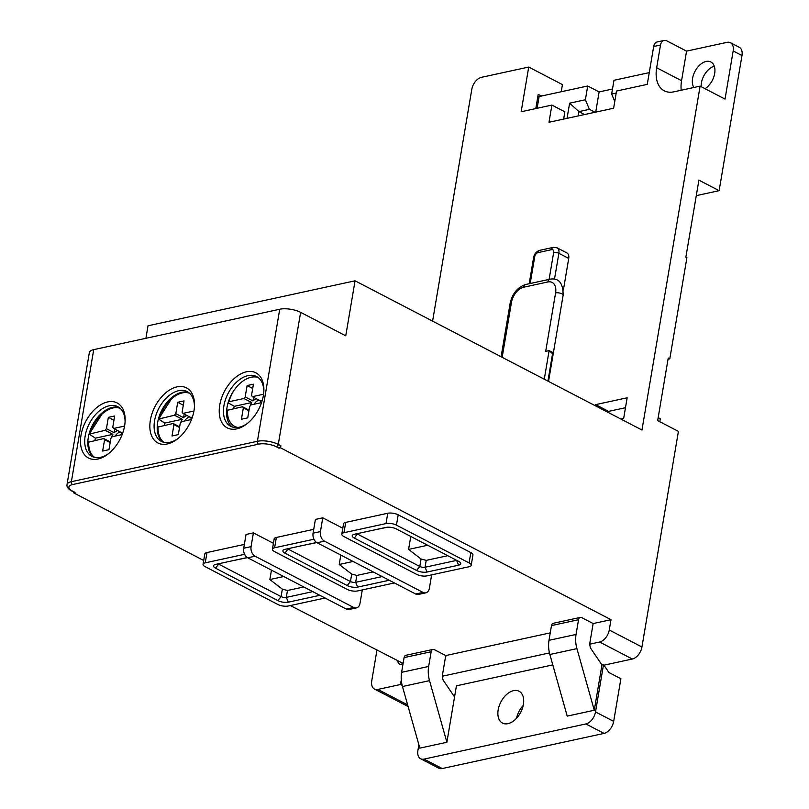 <?xml version="1.0" encoding="UTF-8"?>
<svg xmlns="http://www.w3.org/2000/svg" width="809" height="809" viewBox="0 0 809 809"><rect width="100%" height="100%" fill="white"/><g stroke="black" fill="none" stroke-linecap="round" stroke-linejoin="round"><path stroke-width="1.21" d="M340.811 555.075L339.224 564.48L351.713 574.087L356.84 575.442L355.667 582.318L382.141 576.564M287.599 548.775A3.742 1.345 -170.4 0 0 288.196 549.159L350.449 581.54A3.742 1.345 -170.4 0 0 355.667 582.318L357.679 587.101A7.473 2.69 -170.4 0 1 347.243 585.544L284.99 553.174A7.473 2.69 -170.4 0 1 283.615 549.857A7.473 2.69 -170.4 0 1 285.051 549.331L316.582 542.485A7.473 2.69 -170.4 0 1 316.643 542.475M302.637 545.509L316.804 542.576M373.151 571.892L356.84 575.442M339.224 564.48L353.098 561.466M389.21 580.255L389.21 580.245A7.473 2.69 -170.4 0 0 389.23 580.255L357.679 587.101M313.963 539.229L274.605 547.774A7.473 2.69 9.6 0 0 272.431 549.23A7.473 2.69 9.6 0 0 274.544 551.617L347.172 589.387A7.473 2.69 9.6 0 0 357.618 590.944L394.418 582.955M278.953 448.156L280.531 447.812L280.885 445.749A2.245 1.396 117.5 0 1 278.953 448.156L276.365 446.811A12.711 4.571 9.6 0 0 258.607 444.161L72.588 484.561A12.711 4.571 9.6 0 0 72.476 491.093L75.065 492.438A2.245 1.396 117.5 0 1 74.388 492.368L71.789 491.012A2.245 1.396 117.5 0 0 72.476 491.093M611.007 619.684L593.139 623.557L589.65 644.217L599.631 642.022A11.215 6.988 117.5 0 0 609.258 629.999L611.007 619.684L280.531 447.812M589.65 644.217L590.428 647.928L601.947 664.927L594.281 710.241L576.928 648.626A23.926 16.615 -102.3 0 1 576.059 634.438L578.546 619.714A3.742 2.599 -102.3 0 1 580.356 617.409A3.742 2.599 -102.3 0 1 581.732 617.621L593.139 623.557M550.262 632.871L446.002 655.512A12.337 7.685 -62.5 0 1 445.274 658.344L445.911 656.038M432.957 649.425L405.896 655.3A3.742 2.599 77.7 0 0 404.096 657.606L401.598 672.33A23.926 16.615 77.7 0 0 402.467 686.517L419.82 748.133L446.881 742.257L429.528 680.642A23.926 16.615 -102.3 0 1 428.659 666.454L431.157 651.73A3.742 2.599 -102.3 0 1 432.957 649.425A3.742 2.599 -102.3 0 1 434.332 649.637L445.971 655.694M403.104 663.42L290.34 605.557M203.706 560.495L73.488 492.782L75.065 492.438M471.202 565.299L472.952 554.984A7.473 2.69 -170.4 0 0 470.828 552.587L398.2 514.817A7.473 2.69 -170.4 0 0 387.754 513.26L345.716 522.392A7.473 2.69 -170.4 0 0 343.532 523.848L341.792 534.162A7.473 2.69 9.6 0 1 343.977 532.706L386.014 523.575A7.473 2.69 9.6 0 1 396.45 525.132L469.089 562.912A7.473 2.69 9.6 0 1 471.202 565.299A7.473 2.69 9.6 0 1 469.018 566.745L426.98 575.877A7.473 2.69 9.6 0 1 416.534 574.319L343.906 536.549A7.473 2.69 9.6 0 1 341.792 534.162M244.369 544.406L206.993 552.527A7.473 2.69 -170.4 0 0 204.808 553.973L203.059 564.288A7.473 2.69 9.6 0 1 205.243 562.842L244.591 554.296M273.432 543.294L253.399 532.878L246.047 534.476L243.721 548.229A7.473 5.198 77.7 0 0 247.746 557.806L346.313 609.076A7.473 5.198 77.7 0 0 349.063 609.501L356.415 607.903A7.473 5.198 -102.3 0 1 353.675 607.478L255.098 556.208A7.473 5.198 -102.3 0 1 251.073 546.631L253.399 532.878M342.794 528.237L322.761 517.821L315.409 519.418L313.083 533.171A7.473 5.198 77.7 0 0 317.108 542.748L415.674 594.008A7.473 5.198 77.7 0 0 418.425 594.433L425.787 592.835A7.473 5.198 -102.3 0 1 423.036 592.41L324.46 541.15A7.473 5.198 -102.3 0 1 320.435 531.574L322.761 517.821M313.73 529.339L276.354 537.459A7.473 2.69 -170.4 0 0 274.17 538.905L272.431 549.23M73.629 491.973L73.488 492.782M258.607 444.161A2.245 1.557 -102.3 0 1 257.404 441.289L279.732 309.24A14.946 5.38 -170.4 0 1 300.624 312.355L345.756 335.826L355.06 280.804L148.027 325.774L145.903 338.304M162.953 442.048A28.032 17.464 117.5 0 1 157.664 422.389A28.032 17.464 117.5 0 1 188.689 392.557M193.938 411.012L182.925 413.409A7.473 4.662 -62.5 0 0 182.106 412.256L184.027 400.91L177.717 402.285L175.796 413.632A7.473 4.662 -62.5 0 0 174.511 415.229L158.584 419.052L164.814 423.077L182.298 419.274A7.473 4.662 -62.5 0 0 180.751 422.702M182.925 413.409L190.702 417.454L192.39 417.09M183.299 405.188L177.717 402.285M175.796 413.632L183.582 417.677L184.189 414.066M187.112 415.583A7.473 4.662 -62.5 0 0 183.582 417.677M182.298 419.274L174.511 415.229M191.177 419.568A7.473 4.662 -62.5 0 0 190.702 417.454M184.674 420.973A7.473 4.662 117.5 0 1 189.71 416.938M164.237 425.413A31.187 19.426 117.5 0 1 164.814 423.077M179.638 426.869L173.116 423.481L157.199 427.273M157.189 427.546L158.038 428.315M173.116 423.481A7.473 4.662 -62.5 0 0 173.935 424.634L172.024 435.98L178.324 434.615L180.245 423.259A7.473 4.662 -62.5 0 0 181.529 421.661L191.531 419.487M164.005 442.331A27.759 17.292 117.5 0 1 158.068 426.758M179.517 427.536L173.935 424.634M194.443 406.897A28.032 17.464 -62.5 0 0 187.192 391.617A28.032 17.464 -62.5 0 0 154.559 420.771A28.032 17.464 -62.5 0 0 161.325 441.36A28.032 17.464 -62.5 0 0 178 438.518M150.373 420.144A31.025 19.325 -62.5 0 0 177.181 439.156A31.025 19.325 -62.5 0 0 193.988 410.679A31.025 19.325 -62.5 0 0 194.494 405.865A31.025 19.325 -62.5 0 0 175.128 387.38A31.025 19.325 -62.5 0 0 150.373 420.144M279.732 309.24L93.713 349.64A14.946 5.38 -170.4 0 0 89.354 352.542L67.016 484.591A14.946 5.38 9.6 0 1 71.384 481.689L257.404 441.289A14.946 5.38 9.6 0 1 278.286 444.404L280.885 445.749M81.011 435.212A31.025 19.325 -62.5 0 0 107.819 454.223A31.025 19.325 -62.5 0 0 124.626 425.736A31.025 19.325 -62.5 0 0 125.132 420.933A31.025 19.325 -62.5 0 0 105.757 402.447A31.025 19.325 -62.5 0 0 81.011 435.212M219.745 405.087A31.025 19.325 -62.5 0 0 246.543 424.088A31.025 19.325 -62.5 0 0 263.36 395.611A31.025 19.325 -62.5 0 0 263.865 390.798A31.025 19.325 -62.5 0 0 244.49 372.312A31.025 19.325 -62.5 0 0 219.745 405.087M355.06 280.804L641.962 430.014L700.119 86.138L673.846 91.842A31.399 19.558 -62.5 0 1 664.25 90.81A31.399 19.558 -62.5 0 1 656.665 67.754L681.562 80.708A31.399 19.558 117.5 0 0 681.218 90.244M401.284 679.833L400.485 684.515L377.894 689.42A11.215 6.988 117.5 0 1 374.466 689.056A11.215 6.988 117.5 0 1 371.756 680.814L376.994 649.849M397.674 660.599A7.473 4.662 -62.5 0 0 399.595 664.088A7.473 4.662 -62.5 0 0 401.881 664.341L402.124 662.915M432.593 321.133L471.799 89.354A11.215 6.988 117.5 0 1 481.426 77.33L528.712 67.056L562.437 84.591L561.224 91.751M563.64 119.095L564.864 111.824L551.9 105.079L521.158 111.753L528.712 67.056M551.9 105.079L548.987 122.27L613.626 108.234L616.529 91.043L647.271 84.369L653.672 46.538A7.473 5.198 77.7 0 1 657.272 41.937L664.098 40.45A7.473 5.198 -102.3 0 1 666.849 40.875L686.568 51.129L681.562 80.708M664.098 40.45A7.473 5.198 -102.3 0 0 660.498 45.061L656.665 67.754M568.727 258.435L558.877 253.308A7.473 4.662 117.5 0 0 557.067 247.817L566.927 252.944A7.473 4.662 -62.5 0 1 568.727 258.435L563.367 290.158M620.837 419.032L623.668 418.415L627.157 397.785L595.636 404.631L595.434 405.815M445.274 658.344L442.25 676.233L549.463 652.944M401.78 683.575L401.527 685.051L402.063 684.94M401.527 685.051L400.485 684.515M603.929 665.19L632.314 659.022A11.215 6.988 -62.5 0 0 641.941 646.998L678.417 431.389L657.666 420.589L668.244 358.013L669.801 358.822L686.902 257.717L685.87 257.181L698.895 180.154L719.13 190.671L741.984 55.538A11.215 6.988 -62.5 0 0 739.274 47.296L730.456 42.715A11.215 6.988 117.5 0 1 733.166 50.947L725.026 99.092L700.119 86.138M603.524 664.583L608.874 672.481L620.887 678.731L613.677 721.365A11.215 6.988 -62.5 0 1 604.05 733.399L585.888 723.954A11.215 6.988 117.5 0 0 595.515 711.93L603.524 664.583L601.947 664.927M580.356 617.409L553.285 623.284A3.742 2.599 77.7 0 0 551.485 625.59L548.998 640.324A23.926 16.615 77.7 0 0 549.867 654.501L567.22 716.117L594.281 710.241M552.79 664.897L456.428 685.82L446.881 742.257M424.037 759.105L442.199 768.55A11.215 6.988 -62.5 0 1 438.771 768.186L420.609 758.741A11.215 6.988 117.5 0 0 424.037 759.105L585.888 723.954M420.609 758.741A11.215 6.988 117.5 0 1 417.899 750.499L418.87 744.765M498.172 709.887A17.94 11.174 -62.5 0 0 502.5 723.064A17.94 11.174 -62.5 0 0 523.393 704.406A17.94 11.174 -62.5 0 0 519.054 691.23A17.94 11.174 -62.5 0 0 498.172 709.887M442.25 676.233L443.029 679.934L454.547 696.943M659.8 421.711L660.306 418.759L658.162 417.646M730.456 42.715A11.215 6.988 117.5 0 0 727.028 42.341L686.568 51.129M705.054 88.697A15.695 9.779 -62.5 0 0 714.671 73.518A15.695 9.779 -62.5 0 0 710.878 61.98A15.695 9.779 -62.5 0 0 692.595 78.311A15.695 9.779 -62.5 0 0 693.879 87.493M696.276 195.636L719.13 190.671M701.17 86.684A15.695 9.779 117.5 0 1 701.413 82.892A15.695 9.779 117.5 0 1 714.276 66.207M649.253 72.628L613.98 80.293L611.655 94.046L616.185 93.065M567.048 118.347L569.617 103.178L585.382 99.75L587.708 85.997L539.097 96.554L537.115 108.295M625.478 407.706L608.601 411.377L608.398 412.56M608.601 411.377L595.636 404.631M668.042 359.196L669.801 358.822M541.838 95.958A14.946 5.38 9.6 0 1 538.197 94.431L535.801 108.578M595.707 112.127L599.125 91.933L612.504 89.03M599.125 91.933L587.708 85.997M569.617 103.178L578.9 111.612L578.162 115.94M595.06 112.269L589.407 109.326L585.382 99.75M589.407 109.326L578.9 111.612L584.553 114.554M611.655 94.046L614.769 101.449M442.199 768.55L604.05 733.399M516.536 718.261A17.94 11.174 117.5 0 1 523.19 705.468M548.542 381.433L563.125 295.245C563.145 282.988 558.756 277.649 549.978 279.206A4.49 3.115 -102.3 0 0 547.814 281.977A14.208 8.848 117.5 0 1 555.591 292.878L545.701 351.328L549.119 350.59L552.234 352.208L551.9 353.118L552.234 352.208M551.9 353.118L549.119 350.59L544.275 379.209M125.082 421.964A28.032 17.464 -62.5 0 0 117.831 406.684A28.032 17.464 -62.5 0 0 85.188 435.839A28.032 17.464 -62.5 0 0 91.963 456.428A28.032 17.464 -62.5 0 0 108.628 453.586M93.581 457.105A28.032 17.464 117.5 0 1 88.302 437.457A28.032 17.464 117.5 0 1 119.317 407.615M124.566 426.08L113.563 428.467A7.473 4.662 -62.5 0 0 112.744 427.324L114.666 415.978L108.355 417.343L106.434 428.689A7.473 4.662 -62.5 0 0 105.15 430.297L89.223 434.12L95.442 438.144L112.936 434.342A7.473 4.662 -62.5 0 0 111.389 437.76M113.563 428.467L121.34 432.522L123.029 432.148M113.938 420.245L108.355 417.343M106.434 428.689L114.221 432.744L114.827 429.134M117.75 430.651A7.473 4.662 -62.5 0 0 114.221 432.744M112.936 434.342L105.15 430.297M121.815 434.625A7.473 4.662 -62.5 0 0 121.34 432.522M115.303 436.041A7.473 4.662 117.5 0 1 120.349 431.996M94.875 440.48A31.187 19.426 117.5 0 1 95.442 438.144M110.267 441.936L103.754 438.549L87.837 442.341M87.827 442.604L88.677 443.372M103.754 438.549A7.473 4.662 -62.5 0 0 104.573 439.702L102.652 451.048L108.962 449.673L110.884 438.326A7.473 4.662 -62.5 0 0 112.168 436.729L122.159 434.554M94.633 457.398A27.759 17.292 117.5 0 1 88.707 441.815M110.155 442.604L104.573 439.702M271.45 570.143L269.862 579.537L282.351 589.154L287.468 590.499L286.305 597.386L312.78 591.632M218.228 563.843A3.742 1.345 -170.4 0 0 218.834 564.227L281.087 596.607A3.742 1.345 -170.4 0 0 286.305 597.386L288.317 602.169A7.473 2.69 -170.4 0 1 277.881 600.612L215.619 568.231A7.473 2.69 -170.4 0 1 214.243 564.925A7.473 2.69 -170.4 0 1 215.69 564.399L247.22 557.553A7.473 2.69 -170.4 0 1 247.271 557.532M233.275 560.576L247.433 557.634M303.79 586.96L287.468 590.499M269.862 579.537L283.737 576.524M319.848 595.323L319.838 595.303A7.473 2.69 -170.4 0 0 319.868 595.313L288.317 602.169M203.059 564.288A7.473 2.69 9.6 0 0 205.183 566.674L277.811 604.454A7.473 2.69 9.6 0 0 288.257 606.012L325.056 598.013M263.805 391.829A28.032 17.464 -62.5 0 0 256.554 376.549A28.032 17.464 -62.5 0 0 223.921 405.703A28.032 17.464 -62.5 0 0 230.686 426.292A28.032 17.464 -62.5 0 0 247.362 423.451M232.314 426.98A28.032 17.464 117.5 0 1 227.036 407.321A28.032 17.464 117.5 0 1 258.051 377.49M228.087 402.771L234.276 406.33L251.69 402.548L243.903 398.503L228.856 401.77A27.759 17.292 117.5 0 1 234.125 390.201M233.629 408.687A31.187 19.426 117.5 0 1 233.781 408.009A31.773 19.79 117.5 0 1 234.276 406.33M228.34 401.942L228.856 401.77M263.562 394.236L252.317 396.683A7.473 4.662 -62.5 0 0 251.498 395.53L253.419 384.184L247.109 385.549L245.188 396.906A7.473 4.662 -62.5 0 0 243.903 398.503M252.691 388.462L247.109 385.549M245.188 396.906L252.974 400.951L253.581 397.34M256.504 398.857A7.473 4.662 -62.5 0 0 252.974 400.951M251.69 402.548A7.473 4.662 -62.5 0 0 250.143 405.976M252.317 396.683L260.094 400.728L262.298 400.243M260.569 402.831A7.473 4.662 -62.5 0 0 260.094 400.728M254.066 404.247A7.473 4.662 117.5 0 1 259.102 400.212M248.909 410.81L243.327 407.908L241.416 419.254L247.716 417.879L249.637 406.533A7.473 4.662 -62.5 0 0 250.921 404.935L261.55 402.619M249.03 410.143L242.508 406.755A7.473 4.662 -62.5 0 0 243.327 407.908M226.651 410.436L242.508 406.755M410.78 536.458L408.585 549.412L421.074 559.019L426.201 560.374L425.038 567.251L456.569 560.404A3.742 1.345 -170.4 0 0 456.741 560.364M356.961 533.718A3.742 1.345 -170.4 0 0 357.558 534.092L419.81 566.472A3.742 1.345 -170.4 0 0 425.038 567.251L427.051 572.034A7.473 2.69 -170.4 0 1 416.605 570.476L354.352 538.106A7.473 2.69 -170.4 0 1 352.977 534.789A7.473 2.69 -170.4 0 1 354.413 534.264L385.944 527.417A7.473 2.69 -170.4 0 1 396.39 528.975L458.642 561.355A7.473 2.69 -170.4 0 1 460.361 562.619A7.473 2.69 -170.4 0 1 458.582 565.188L427.051 572.034M371.998 530.441L387.531 527.215M447.761 555.692L426.201 560.374M408.585 549.412L427.698 545.256M356.415 607.903A7.473 5.198 -102.3 0 0 360.025 603.292L362.28 589.933M425.787 592.835A7.473 5.198 -102.3 0 0 429.387 588.234L431.642 574.865M347.243 585.544L350.449 581.54L351.713 574.087M288.287 548.633L284.99 553.174M300.624 312.355L278.286 444.404A2.245 1.396 117.5 0 1 276.365 446.811M93.713 349.64L71.384 481.689A2.245 1.557 77.7 0 0 72.588 484.561M159.464 418.506A27.759 17.292 117.5 0 1 189.528 393.245M660.498 45.061L653.672 46.538M377.894 689.42L407.645 704.892M632.314 659.022L599.631 642.022M578.546 619.714L551.485 625.59M548.998 640.324L576.059 634.438M576.928 648.626L549.867 654.501M431.157 651.73L404.096 657.606M741.984 55.538L733.166 50.947M609.258 629.999L641.941 646.998M429.528 680.642L402.467 686.517M401.598 672.33L428.659 666.454M595.515 711.93L613.677 721.365M529.187 283.726L533.647 257.363A3.742 1.345 -170.4 0 1 534.739 256.635A3.742 2.326 117.5 0 1 537.945 252.63L551.607 249.657A3.742 2.326 117.5 0 1 553.649 252.529A3.742 1.345 -170.4 0 1 558.877 253.308L554.509 279.105M563.125 295.245A4.49 1.618 -170.4 0 0 561.851 293.809A4.49 1.618 -170.4 0 0 555.591 292.878M547.814 281.977L523.645 287.225A14.208 8.848 117.5 0 0 511.45 302.465L502.167 357.315M511.45 302.465A4.49 1.618 -170.4 0 0 510.135 303.335C512.38 293.434 517.608 287.144 525.799 284.465A4.49 3.115 77.7 0 0 523.645 287.225M534.739 256.635L530.188 283.504M549.109 279.398L553.649 252.529M551.607 249.657A3.742 2.599 -102.3 0 1 553.376 247.362M533.647 257.363C534.405 253.733 536.438 251.387 539.745 250.325A3.742 2.599 77.7 0 0 537.945 252.63M90.102 433.563A27.759 17.292 117.5 0 1 120.167 408.312M277.881 600.612L281.087 596.607L282.351 589.154M218.926 563.691L215.619 568.231M206.993 552.527L205.243 562.842M237.947 427.445A27.759 17.292 117.5 0 1 227.46 410.032M416.605 570.476L419.81 566.472L421.074 559.019M357.649 533.566L354.352 538.106M458.582 565.188L456.589 560.283M345.716 522.392L343.977 532.706M386.014 523.575L387.754 513.26M398.2 514.817L396.45 525.132M469.089 562.912L470.828 552.587M255.098 556.208L247.746 557.806M346.313 609.076L353.675 607.478M243.721 548.229L251.073 546.631M324.46 541.15L317.108 542.748M415.674 594.008L423.036 592.41M313.083 533.171L320.435 531.574M276.354 537.459L274.605 547.774M67.016 484.591C66.662 486.978 68.249 489.121 71.789 491.012M158.584 419.052L172.893 396.622M374.466 689.056L408.11 706.55M501.105 356.759L510.135 303.335M557.067 247.817L553.407 247.352L539.745 250.325M549.978 279.206L525.799 284.465M552.638 353.23L547.926 381.11M89.223 434.12L103.522 411.69"/></g></svg>

